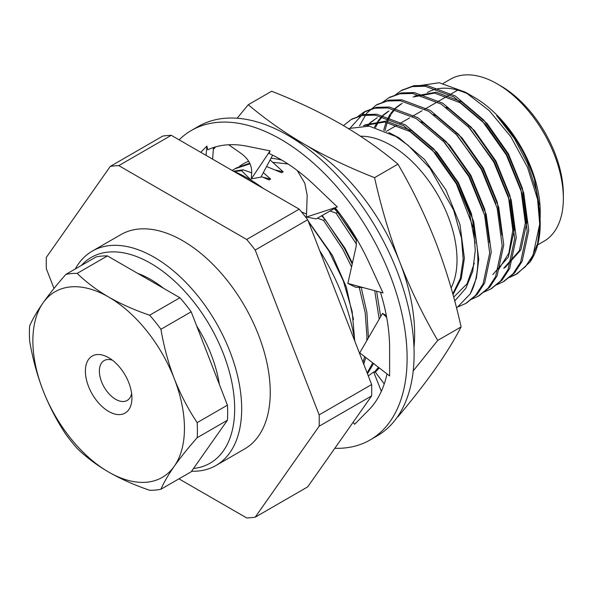 <?xml version="1.0" encoding="UTF-8"?>
<svg xmlns="http://www.w3.org/2000/svg" width="593" height="593" viewBox="0 0 593 593"><rect width="100%" height="100%" fill="white"/><g stroke="black" fill="none" stroke-linecap="round" stroke-linejoin="round"><path stroke-width="0.89" d="M233.316 171.118A153.454 88.594 60 0 1 248.371 178.597A153.454 88.594 60 0 1 263.433 188.507M319.694 250.646A153.454 88.594 60 0 1 354.851 341.264M288.005 163.972L272.491 162.289M248.652 161.237A123.826 71.494 -120 0 0 239.565 166.285M375.228 372.226A123.826 71.494 -120 0 0 379.201 367.89M281.779 160.103A123.826 71.494 -120 0 0 271.001 158.235M237.141 118.244L248.259 104.731L271.646 91.233C296.804 101.136 319.909 112.107 340.953 124.137C361.871 136.338 380.869 149.681 397.947 164.157C412.528 189.108 425.107 215.051 435.685 241.981C446.055 269.029 454.527 297.345 461.102 326.921C454.527 339.656 446.055 353.45 435.685 368.29C425.062 383.308 412.483 399.467 397.947 416.768L397.28 417.153M248.259 104.731C265.612 119.401 284.61 132.743 305.254 144.751A154.691 89.313 -120 0 0 293.357 138.629M215.659 146.871A154.691 89.313 -120 0 0 213.324 149.532M213.347 149.236L214.896 147.094M413.988 347.572A154.691 89.313 -120 0 0 399.978 262.595A154.691 89.313 -120 0 0 305.254 144.751C326.046 156.663 349.151 167.634 374.561 177.655C381.217 207.498 389.69 235.814 399.978 262.595C410.423 289.251 423.002 315.194 437.716 340.419L413.217 370.899M461.102 326.921L437.716 340.419M397.947 164.157L374.561 177.655M356.289 238.304L356.185 246.184L347.876 283.469L355.659 287.257L363.301 287.62M335.112 207.683A153.95 88.883 60 0 1 368.816 262.165L383.011 292.92L347.876 283.469M297.249 170.48L304.809 183.259L307.174 195.23L306.455 217.023L316.099 218.921L335.371 208.002M200.745 152.312L206.875 146.108L207.758 149.807A153.95 88.883 60 0 1 247.111 146.234L270.082 150.874L269.17 153.528A153.95 88.883 60 0 1 314.386 185.075L337.358 206.957L306.455 217.023M228.668 144.751L239.831 152.564C244.679 155.922 251.921 161.889 251.699 172.474L251.291 178.878L260.935 177.114L272.639 155.166M270.082 150.874L251.291 178.878M212.613 159.169L213.473 147.538M206.875 146.108L206.03 155.366M384.249 383.916L375.413 372.256L373.664 371.952L368.297 375.918M373.664 371.952L381.336 391.336M386.999 373.916A153.95 88.883 60 0 1 368.816 409.933L354.621 424.299L353.191 422.157M368.816 409.933L370.091 408.599M179.116 139.829A178.701 103.175 60 0 1 191.398 130.445L198.403 126.398A178.701 103.175 60 0 1 287.753 135.248A178.701 103.175 60 0 1 404.493 292.727A178.701 103.175 60 0 1 377.104 435.922L370.099 439.962A178.701 103.175 60 0 1 334.815 448.293M191.398 130.445A178.701 103.175 60 0 1 280.748 139.296A178.701 103.175 60 0 1 397.495 296.767A178.701 103.175 60 0 1 370.099 439.962M380.424 292.223A153.95 88.883 60 0 1 389.608 348.054L389.608 375.94L359.743 352.842L382.515 313.408L386.673 317.366M386.332 315.543L382.515 313.408M319.145 414.87L371.648 384.553A193.029 111.447 -120 0 1 371.648 395.894L319.145 426.211A193.029 111.447 -120 0 0 319.145 414.87L255.198 250.046L307.7 219.736A193.029 111.447 -120 0 0 299.198 209.151L246.688 239.468L118.793 165.625A193.029 111.447 -120 0 0 110.291 166.388L162.793 136.071A193.029 111.447 -120 0 1 171.295 135.315L118.793 165.625M255.198 250.046A193.029 111.447 -120 0 0 246.688 239.468M178.953 478.84L246.688 517.948A193.029 111.447 -120 0 0 255.198 517.185L307.7 486.875L371.648 395.894M110.291 166.388L46.336 257.362A193.029 111.447 -120 0 0 46.336 268.703L54 288.45M112.477 360.248A23.016 13.291 -120 0 0 104.153 360.581A23.016 13.291 -120 0 0 100.625 379.023A23.016 13.291 -120 0 0 115.665 399.311A23.016 13.291 -120 0 0 127.169 400.453A23.016 13.291 -120 0 0 131.624 393.411M108.66 411.438A32.919 19.006 60 0 1 85.385 371.114A32.919 19.006 60 0 1 108.66 357.683A32.919 19.006 60 0 1 131.935 397.992A32.919 19.006 60 0 1 108.66 411.438M193.503 468.485A118.8 68.588 -120 0 0 211.998 329.434A118.8 68.588 -120 0 0 81.397 265.434M75.311 268.948A123.752 71.449 60 0 1 92.286 251.113A123.752 71.449 60 0 1 154.165 257.243A123.752 71.449 60 0 1 235.013 366.296A123.752 71.449 60 0 1 216.045 465.461A123.752 71.449 60 0 1 191.569 471.227M219.358 384.405A99.001 57.158 -120 0 0 196.683 325.957M163.638 288.361A99.001 57.158 -120 0 0 137.695 273.38M216.045 465.461L244.62 448.96A123.752 71.449 -120 0 0 263.589 349.796A123.752 71.449 -120 0 0 182.74 240.743A123.752 71.449 -120 0 0 120.868 234.613L92.286 251.113M497.201 83.858L500.707 85.874A88.594 51.154 60 0 1 563.35 194.385L563.35 198.425A93.546 54.007 -120 0 0 497.201 83.858A93.546 54.007 -120 0 0 497.201 83.85A93.546 54.007 -120 0 0 450.428 79.217L443.201 83.398M537.688 244.879L543.974 241.247A93.546 54.007 -120 0 0 563.35 198.425M266.591 166.514L281.623 172.733L283.187 171.837L270.104 159.917M261.231 176.551L269.126 179.953L270.69 179.049L263.314 172.652M233.516 171.199L243.13 169.791L251.677 172.822M243.13 169.791L241.573 170.688L251.358 180.376M309.272 223.783L310.065 223.998L329.011 251.165L343.295 280.771L352.16 311.51L354.644 339.915M308.894 222.798L310.065 223.998M321.606 215.8L325.09 219.417L323.526 220.322L317.418 218.172M306.551 214.014L301.466 211.886M334.193 208.669L337.595 212.198L336.031 213.102L330.064 211.012M360.559 136.234A93.546 54.007 60 0 1 390.869 145.248A93.546 54.007 60 0 1 451.11 287.946M454.72 300.985L465.928 288.154L472.732 271.29L475.26 250.498L473.614 228.327A108.282 62.517 60 0 1 470.212 293.92L456.558 308.049M348.358 128.518L369.313 126.153L395.916 136.501L408.221 145.396L429.992 168.242L453.63 210.092L461.539 238.297L463.163 259.363L460.338 278.406L452.793 293.883M540.171 217.876L540.216 215.044L534.449 179.353C530.001 165.907 524.901 154.536 519.157 145.241C515.391 137.961 507.882 128.095 496.645 115.65L514.405 138.592L527.711 163.89L537.162 193.533L540.216 223.813A108.282 62.517 60 0 1 530.001 262.039L517.289 273.677L509.817 277.005M540.208 222.412L537.606 243.56L530.001 262.039M401.965 90.195L413.84 85.681L426.797 85.362L455.32 95.999L483.836 120.097L507.897 154.061L523.715 192.777L528.763 230.425L522.151 261.35L514.591 272.876L503.983 281.341M389.46 97.415L401.357 92.901L414.307 92.582L442.815 103.219L471.339 127.317L495.4 161.274L511.21 199.997L516.258 237.645L509.654 268.562L502.093 280.089L491.486 288.561M376.963 104.635L388.838 100.121L401.795 99.802L430.318 110.439L458.834 134.537L482.895 168.494L498.713 207.209L503.761 244.865L497.149 275.782L489.588 287.308L478.981 295.774M350.507 127.673L365.236 111.388L376.355 107.333L389.305 107.014L417.813 117.651L446.336 141.749L470.397 175.713L486.208 214.429L491.256 252.077L484.651 283.002L477.091 294.528L466.483 302.993M351.96 119.067L363.835 114.553L376.792 114.234L405.315 124.871L433.831 148.969L457.892 182.926L473.711 221.649L478.759 259.297L476.424 278.028L470.212 293.92M413.165 96.978L434.595 93.116L460.005 102.671L485.422 124.263L506.845 154.669L520.899 189.33L525.331 223.035L519.335 250.72L503.716 268.251L505.28 267.347L520.899 249.823L526.895 222.13L522.463 188.426L508.409 153.765L486.979 123.359L461.569 101.766L436.159 92.212L414.729 96.073M383.678 130.201L386.05 122.188M386.48 121.12L389.957 114.508M390.513 113.678L394.856 108.563M395.531 107.933L400.668 104.19M467.988 126.287L494.34 161.882L508.401 196.542L512.826 230.247L508.824 253.189L498.216 270.163M374.487 127.169L377.452 121.728M378.015 120.89L382.359 115.783M383.034 115.153L388.163 111.41M455.491 133.499L481.842 169.101L495.926 203.859M367.178 125.894L369.854 122.996M370.529 122.366L377.23 117.725M442.993 140.719L469.345 176.321L483.421 211.071M363.457 125.679L384.79 122.01L410 131.542L435.418 153.135L456.84 183.533L469.5 213.361L475.149 243.278M474.311 263.151L467.039 283.832L453.712 297.115M509.12 277.606L515.717 274.581L525.539 266.553L533.092 255.027L539.697 224.11L537.584 199.315A108.282 62.517 60 0 1 540.216 223.813M395.316 94.924L401.187 90.633L412.291 86.585L425.248 86.267L453.756 96.904L482.272 121.002L506.333 154.958L522.151 193.681L527.199 231.329L520.587 262.247L513.027 273.773L503.212 281.801L496.623 284.825M382.811 102.137L388.674 97.86L399.778 93.805L412.735 93.486L441.251 104.123L469.775 128.221L493.836 162.178L509.654 200.894L514.694 238.549L508.09 269.459L500.536 280.986L490.722 289.013L484.118 292.045M359.521 125.798L366.474 113.426L376.177 105.072L387.281 101.018L400.238 100.699L428.754 111.336L457.277 135.434L481.331 169.398L497.149 208.113L502.197 245.761L495.585 276.686L488.024 288.213L478.21 296.233L471.62 299.265M357.809 116.576L363.672 112.292L374.776 108.237L387.733 107.919L416.249 118.556L444.772 142.654L468.833 176.61L484.651 215.333L489.699 252.981L483.095 283.891L475.542 295.418L465.727 303.446L458.7 306.625M343.466 125.597L351.175 119.512L362.271 115.457L375.228 115.138L403.751 125.775L432.275 149.873L456.328 183.83L473.614 228.327M537.584 199.315L527.473 167.27L510.781 136.657L489.292 110.683L465.305 92.145L439.183 82.731L416.76 86.022M539.682 224.836L540.119 219.306M534.449 179.353L539.111 204.741M539.393 210.411L539.415 213.547M384.946 130.742L387.207 122.38M387.614 121.283L390.972 114.464M391.521 113.604L395.753 108.319M396.42 107.659L402.232 103.293M446.136 107.274L449.064 108.986L474.482 130.579L495.904 160.985L509.965 195.646L514.39 229.35L508.401 257.036L492.783 274.566M375.539 127.436L378.475 121.684M379.016 120.824L383.256 115.531M383.916 114.879L388.956 110.973M433.639 114.493L436.567 116.206L461.977 137.791L483.406 168.197L497.245 202.072L501.915 235.199M367.964 125.983L370.751 122.751M371.418 122.099L376.451 118.185M421.134 121.713L424.069 123.418L449.479 145.011L470.901 175.417L484.748 209.292L489.41 242.418M364.725 124.945L386.154 121.083L411.564 130.638L436.974 152.231L458.404 182.637L471.472 213.814L476.839 244.85M388.756 132.513L399.067 137.858L424.477 159.45L445.899 189.849L459.96 224.51L464.386 258.214L461.265 278.54L452.993 294.595M427.294 92.575A93.546 54.007 60 0 1 469.782 94.895M465.305 92.145L474.074 97.208A93.546 54.007 60 0 1 474.074 97.208A93.546 54.007 60 0 1 540.216 211.783L540.216 215.044M325.09 219.417L344.429 248.437L352.22 263.981M361.441 288.554L366.874 312.444L368.431 337.795M365.755 357.49L363.761 364.213M337.595 212.198L356.549 240.543M376.614 291.2L380.662 316.61M373.597 363.553L367.46 373.76M379.016 367.749L374.954 372.182M232.197 170.473L236.303 167.967L249.764 163.171M378.482 367.334L374.398 372.085M234.739 168.864L250.068 163.801M336.031 213.102L356.504 244.205M374.702 290.689L379.209 319.13M372.738 362.894L367.149 372.945M234.339 171.547L241.573 170.688M323.526 220.322L342.865 249.342L351.567 266.924M359.254 287.427L365.236 312.867L366.934 336.49L366.778 340.656M364.613 356.608L363.072 362.442M308.182 220.967L332.436 255.361L346.364 287.197L353.458 319.523M322.199 215.467L344.933 248.141L352.398 263.188M334.778 208.343L356.4 239.075M262.981 177.277L270.69 179.049M275.478 170.065L283.187 171.837M65.875 434.365A118.8 68.588 -120 0 0 77.172 448.419C86.111 457.151 96.6 465.038 108.66 472.072A107.185 61.887 -120 0 0 174.298 466.209A107.185 61.887 -120 0 0 174.298 378.697A107.185 61.887 -120 0 0 108.66 297.041A107.185 61.887 -120 0 0 43.022 302.904A107.185 61.887 -120 0 0 43.022 390.416A107.185 61.887 -120 0 0 108.66 472.072C120.994 479.1 134.648 485.156 149.629 490.255A118.8 68.588 -120 0 0 160.925 489.247C163.831 482.509 168.293 474.837 174.298 466.209C180.48 457.485 188.1 447.982 197.158 437.708L227.416 420.237A118.8 68.588 -120 0 0 227.416 405.175L197.158 422.646C188.092 408.992 180.472 394.345 174.298 378.697C168.279 362.923 163.816 346.453 160.925 329.271L191.191 311.799A118.8 68.588 -120 0 0 179.894 297.745L149.629 315.217C134.648 310.117 120.994 304.061 108.66 297.041C96.607 289.992 86.111 282.105 77.172 273.38L107.437 255.917A118.8 68.588 -120 0 0 96.14 256.925L65.875 274.396C56.809 284.684 49.189 294.187 43.022 302.904C37.003 311.533 32.541 319.212 29.65 325.935A118.8 68.588 -120 0 0 29.65 340.997C32.548 358.202 37.011 374.68 43.022 390.416C49.204 406.101 56.824 420.748 65.875 434.365M77.172 273.38A118.8 68.588 -120 0 0 65.875 274.396M160.925 329.271A118.8 68.588 -120 0 0 149.629 315.217M197.158 437.708A118.8 68.588 -120 0 0 197.158 422.646M227.416 420.237L191.191 471.776L160.925 489.247M179.894 297.745L107.437 255.917M227.416 405.175L191.191 311.799M255.198 517.185L319.145 426.211M171.295 135.315L299.198 209.151M307.7 219.736L371.648 384.553M386.339 131.357L397.088 125.153M399.875 123.544L409.593 117.933M412.38 116.324L422.09 110.713M424.877 109.105L436.151 102.596M437.382 101.892L457.729 90.143M465.713 303.453L467.269 302.549M478.21 296.233L479.767 295.336M490.707 289.021L492.272 288.116M503.212 281.801L504.769 280.897M515.71 274.589L517.274 273.684M351.175 119.512L352.731 118.607M363.672 112.292L365.236 111.388M376.177 105.072L377.734 104.175M388.674 97.86L390.238 96.956M401.179 90.64L402.736 89.736M536.665 245.465L537.191 245.168"/></g></svg>
